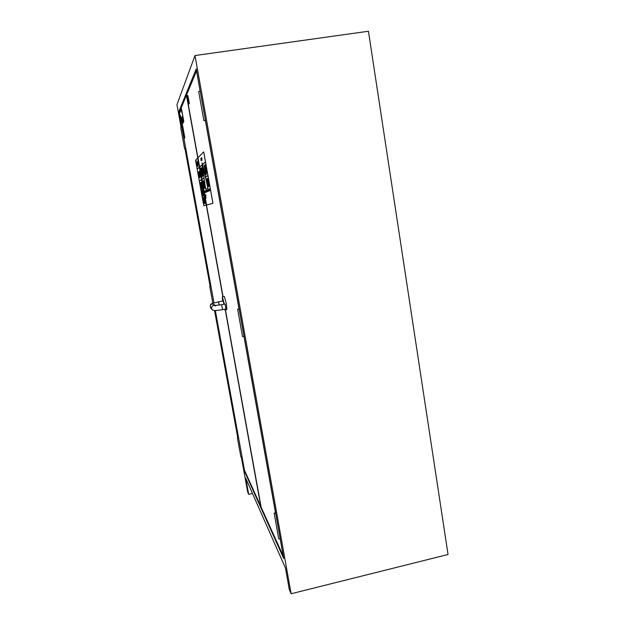 <?xml version="1.0" encoding="UTF-8"?>
<svg xmlns="http://www.w3.org/2000/svg" width="625" height="625" viewBox="0 0 625 625"><rect width="100%" height="100%" fill="white"/><g stroke="black" fill="none" stroke-linecap="round" stroke-linejoin="round"><path stroke-width="0.94" d="M182.367 126.937L184.125 135.031M182.258 126.297L183.656 131.57L184.344 138.094C183.805 138.461 181.641 126.125 182.258 126.297L183.633 131.57L184.344 138.094M182.484 129.398L184.211 137.453M183.789 134.82L184.258 137.391L183.797 134.82L183.602 135.633M183.836 136.891L183.719 136.469M183.891 134.633L184.273 137.328M184.148 134.609L184.242 135.336M184.68 137.688L184.219 135.133M183.492 135.164L183.781 134.227L183.438 134.898M184.125 138.625L183.758 136.609M184.805 137.664L182.57 125.414L184.805 137.664L184.078 138.875L183.109 133.695M182.789 131.938L181.852 126.797L182.547 125.414M184.781 137.664L184.055 138.875M203.758 197.32L204.836 203.266L203.742 197.32L203.258 197.508L204.32 203.406L204.82 203.266M204.836 203.266L204.344 203.523L204.867 203.383L203.742 197.203L204.867 203.383M203.117 189.438L204.195 195.461L203.109 189.438L202.617 189.68L203.695 195.656L204.195 195.461M204.211 195.453L203.695 195.656L204.242 195.57L203.109 189.312L204.266 195.57L203.719 195.781M201.656 190.125L202.734 196.023L201.656 190.125L201.188 190.359L202.25 196.211L202.766 196.133L201.656 190.008L201.188 190.359M201.07 182.484L202.148 188.461L201.055 182.492L200.586 182.773L201.656 188.703L202.18 188.57L201.055 182.359L200.586 182.773M200.359 182.898L201.437 188.805L200.352 182.898L199.891 183.18L200.953 189.047L201.422 188.805M201.437 188.805L200.953 189.047L201.461 188.914L200.352 182.773L199.891 183.18M201.773 182.016L202.867 188.047L201.766 182.016L201.281 182.312L202.367 188.305L202.898 188.164L201.766 181.891L201.281 182.312M202.383 189.773L203.461 195.734L202.375 189.773L201.891 190.016L202.969 195.93L203.453 195.734M203.461 195.734L202.969 195.93L203.492 195.844L202.375 189.648L203.492 195.844M203.016 197.531L204.07 203.422L203 197.539L202.523 197.719L203.586 203.555L204.07 203.422M204.078 203.414L203.609 203.672L204.109 203.531L203 197.414L204.109 203.531M204.5 197.055L205.586 203.062L204.492 197.062L203.992 197.25L205.07 203.211L205.617 203.18L204.492 196.938L203.992 197.25M198.305 172.07L199.281 177.82L198.359 172.156M198.508 172.43L198.734 173.758M198.477 173.117L199.133 176.75M199.109 175.945L199.344 177.242M199.234 174.609L199.477 176.516L199.234 174.609M198.828 172.844L199.336 176.133M199.695 177.555L198.641 171.781M199.18 172.641L199.484 174.117M200.641 176.773L200.406 175.703L200.641 176.773L200.156 177.086L199.078 171.555L200.156 177.086M199.672 175.141L200.008 177.195M199.078 171.555L199.719 174.719M199.75 174.711L200.312 176.961M199.812 172.219L199.305 171.375L200.289 177M199.773 172.219L199.586 171.148M199.633 172.352L199.812 173.32M199.977 173.219L199.602 172.359M200.008 174.406L200.258 175.812M200.406 175.703L199.969 174.414M199.336 167.336L206.195 205.102L201.578 179.734L199.344 181.172L201.555 179.609L199.336 167.336L197.164 169.18L199.32 181.047M204.492 196.938L205.641 203.18L205.094 203.328M203.023 197.414L202.523 197.719M204.133 203.523L203.609 203.672M202.398 189.648L201.898 190.016M203.516 195.844L202.992 196.047M201.766 181.891L202.898 188.164M202.922 188.156L202.391 188.422M200.352 182.773L201.461 188.914M201.484 188.914L200.977 189.164M201.531 179.617L199.297 181.062L203.789 205.711L206.195 205.102M197.828 161.664L198.383 164.352M198.25 163.953L198.242 164.414M196.492 162.945L196.852 164.602M196.875 164.594L197.039 165.578M196.906 165.188L196.898 165.641M199.289 167.219L197.125 169.07L199.312 167.336M196.867 160.812L197.734 166.516L196.867 160.812L197.477 162.781M197.5 162.781L197.609 164.219M197.641 164.219L198.016 166.305M197.727 165.5L197.734 166.516M201.055 182.359L202.203 188.57L201.68 188.828M201.656 190.008L202.789 196.133L202.273 196.328M203.133 189.305L202.617 189.68M203.766 197.195L203.258 197.508M204.883 203.375L204.344 203.523M206.172 205.102L203.789 205.711M197.141 169.055L195.539 160.188L197.672 158.031M205.648 169.664L206.117 172.781L205.648 169.664M205.047 166.711L206.125 172.758M204.734 165L206.398 174.461M204.93 169.258L204.422 167.008L204.93 169.258M204.445 167.031L204.875 169.836M204.516 166.227L205.781 174.891L204.477 166.234M204.203 165.461L205.727 174.898M205.289 171.305L205.242 171.695M201.75 172.352L202.188 175.297L201.75 172.352M201.148 169.523L202.203 175.266M200.875 167.93L202.5 176.883M201.086 171.945L200.609 169.812L201.086 171.945M200.641 169.836L201.047 172.484M200.367 168.352L201.859 177.281M205.984 197.93L205.633 196.875L205.836 198.219M205.766 196.844L205.969 198.18M205.797 197.672L205.695 197.188L205.797 197.672M205.844 197.914L205.648 196.875M205.492 197.172L205.773 198.242L205.523 196.922M205.656 197.031L205.734 198.258M205.555 197.352L205.719 198.266M205.398 197.016L205.523 198.336L205.305 197M205.648 197.859L205.687 198.305M205.648 194.703L205.641 196.055M205.766 195.406L205.656 194.617M205.805 195.398L205.891 195.969M205.469 194.695L205.633 195.586L205.398 194.719M205.437 195.375L205.531 196.125L205.453 195.367M205.234 194.797L205.398 196.148L205.281 194.891M205.516 196.117L205.148 194.828L205.211 196.219M205.039 194.867L205.188 195.781L204.969 194.898M201.75 158.836L201.914 159.664M201.727 157.766L201.805 158.18M201.695 158L201.82 158.711M201.859 158.703L202.023 160.078M201.703 158.977L201.805 159.906L201.703 158.977M201.523 158.172L201.82 159.867M201.891 159.672L201.437 157.812L201.859 160.234M201.477 157.805L201.641 158.281M201.016 158.617L201.164 159.336M201.383 160.125L201.367 160.68M201.133 160.188L201.023 159.555L201.133 160.188M201.031 159.617L201.148 160.461M200.867 158.812L201.227 160.852M200.813 158.461L201 159.031M208.773 181.953L208.859 184.625L208.758 181.961M208.219 180.164L208.844 184.625M208.859 184.625L209.016 185.555M202.109 164.055L205.664 189.234L207.82 188.203L207.414 184.977L202.109 164.055M202.078 162.891L202.586 164.539L205.484 162.062L203.703 151.875L212.969 203.359L206.578 205L204.383 193L210.539 190.18L204.336 192.883L210.562 190.312M205.57 177.008L202.617 164.531L205.508 162.055L207.93 175.492L205.547 177.016L207.859 188.195L205.703 189.227M205.656 164.984L205.258 165.289L205.656 164.961L206.969 172.266L206.562 172.547L205.258 165.289L206.594 172.523M205.617 164.523L207.117 172.648L205.617 164.523L205.148 164.906L206.602 172.984L207.078 172.656M207.117 172.648L206.602 172.984M201.719 168.148L202.969 175.055L202.602 175.312L201.359 168.445L201.719 168.148L202.633 175.289M201.68 167.734L203.109 175.414L201.68 167.734L201.258 168.078L202.641 175.719L203.07 175.422M203.109 175.414L202.641 175.719M209.547 188.797L209.719 189.57L209.547 188.797L204.469 191.125L204.594 191.852L209.68 189.57M209.719 189.57L204.594 191.852M208.094 180.492L208.172 181.414L208.094 180.492M207.875 179.656L208.188 181.414M207.086 179.711L208.172 185.312M201.32 159.039L201.164 158.445L201.32 159.039M201.195 158.656L201.258 159.102M201.312 159.414L201.492 160.164M201.414 159.25L201.289 157.969L201.414 159.25M201.344 158.312L201.664 159.992M205.711 195.508L205.57 194.641M205.664 195.016L205.727 195.617M202.195 164.727L199.641 166.914L197.992 157.68L203.68 151.883M202.219 164.867L199.688 167.031L201.914 179.5L203.93 178.203L201.938 179.5L204.359 192.867M210.539 190.18L207.953 175.625L205.602 177.141L207.898 175.492M207.781 178.211L208.883 182.055L209.242 186.289L207.781 178.211C207.266 178.109 208.758 186.562 209.211 186.289L209.242 186.289M204.453 184.211L204.773 188.07L203.461 180.703L204.453 184.211M202.75 181.141L204.07 188.43L202.75 181.141C202.305 181.047 203.664 188.672 204.047 188.43L204.047 188.43M206.961 178.711L208.047 182.516L208.398 186.703L206.961 178.711C206.453 178.617 207.93 186.977 208.375 186.703M212.969 203.359L206.555 205M212.938 203.367L210.594 190.305M203.961 187.047L202.883 183.062L203.961 187.047M202.922 183.219L203.93 187.695M202.891 181.867L203.898 186.359M205.484 161.93L202.562 164.414M203.914 178.07L201.898 179.383M199.688 167.031L202.219 164.852M204.695 186.672L203.594 182.641L204.695 186.672M203.641 182.797L204.656 187.328M203.609 181.438L204.625 185.977M203.492 180.695L203.461 180.703C203.016 180.602 204.391 188.312 204.773 188.07M181.727 127.43L178.828 111.672L196.234 68.906L200.156 91.078M180.898 118.125L180.773 117.445L180.656 118.664M180.922 118.117L180.773 117.445M182.406 117.281L182.539 118.008L182.406 117.281M182.461 117.156L182.555 118M182.219 120.359L181.891 118.562L182.188 120.422M181.383 118.547L182.195 122.969L182.578 122.164L181.766 117.703L181.383 118.547M181.766 117.703L182.602 122.164L182.195 122.969M181.438 118.734L181.797 117.953L181.438 118.734L182.164 122.727L182.531 121.977L181.797 117.953M181.461 118.727L182.18 122.695M181.578 110.945L181.906 112.812M182.664 115.797L183.492 120.336L182.641 115.797L182.242 116.664L183.062 121.172L183.469 120.344L183.062 121.172M182.672 116.078L182.32 116.859L182.672 116.047L183.414 120.148L183.039 120.93L182.297 116.859L183.055 120.898M181.852 111.836L181.953 112.289M181.742 111.031L181.781 111.563M181.758 118.859L182.195 122.266M183.023 121.266L182.203 116.758L181.812 117.617L182.625 122.078L183.039 121.258L182.625 122.078M182.227 117.008L182.969 121.07L182.594 121.836L181.859 117.805L182.227 117.008M183.039 121.258L182.203 116.758M182.234 117.039L181.859 117.805L182.609 121.805M182.75 120.461L182.594 121.258M182.609 119.711L182.477 118.984L182.383 120.195M182.633 119.703L182.477 118.984M182.188 117.391L182.148 118.938M181.102 118.438L180.164 114.852C179.742 114.734 181.234 123.266 181.586 123.008L181.102 118.438M181.078 118.492L181.508 122.578L180.242 115.281L181.078 118.492M180.25 115.281L181.523 122.57M180.164 114.852L181.586 123.008M182.734 118.125L182.883 118.953L182.734 118.125M182.781 118.016L182.906 118.953M181.289 120.773L181.242 121.375M182.664 118.266L182.742 119.117M182.867 119.383L182.945 120.234M182.664 116.672L182.672 117.813M183.258 119.57L183.125 118.844L182.938 119.242L183.07 119.969M183.281 119.57L183.125 118.844M181.148 119.687L181.031 120.414M180.688 117.133L180.555 116.539M181.07 118.766L180.75 119.461L181 118.398M181.086 118.766L180.75 119.461M181.68 125.734L183.805 121.445L181.477 108.781L183.805 121.445L181.664 125.742L179.445 113.617L181.5 108.781M243.977 336.5L275.477 512.695L274.156 513.234L275.688 513.375L280.273 539.016L278.742 538.844L274.156 513.234M203.891 120.68L198.664 91.5L200.195 91.07L205.422 120.297L203.891 120.68L205.367 120.523L239.047 308.914L237.641 309.258L239.141 309.141L244.023 336.492L242.531 336.57L237.641 309.258M196.602 70.945L200.102 91.078M196.508 70.953L186.562 94.961L223.055 296.672M280.188 539.039L283.234 556.078L261.133 507.141L225.422 309.773M224.328 304.195L222.336 296.812L224.359 296.43L226.328 303.586L226.852 309.5L224.836 309.883L224.961 309.18M187.352 95.57L187.844 95.5L189.172 102.367L189.305 103.812L188.812 103.883L187.352 95.57L188.812 103.883M219.305 305.102L218.492 301.852L223.133 300.969L223.953 304.266M222.562 309.641L221.617 304.711L225.07 304.055L226.016 308.984L222.562 309.641C215.086 310.75 213.406 311.039 212.016 309.398L212.242 309.641M222.336 296.812L222.609 301.07M224.469 309.273L224.836 309.883M188.602 99.195L188.109 99.273M205.422 120.297L275.688 513.375M215.328 310.523L238.578 437.797L237.406 437.789L238.477 437.398M222.875 296.711L186.43 95.281L179.219 112.688L210.938 286.32L209.758 286.453L210.883 286.195M238.578 437.797L244.477 470.266L260.828 506.477L225.242 309.805M213.961 302.891L210.938 286.32M185.789 148.539L184.609 148.797L185.781 148.664M181.93 127.406L180.75 127.688L184.609 148.797M242.086 457L240.906 456.969M210.688 286.203L185.609 148.688M280.234 539.031L283.719 558.516L244.492 471.312L241.891 457.047M252.477 493.477L248.68 494.344L245.734 478.234L285.453 568.008L289.289 589.469L291.117 593.75L195 55.539L368.438 31.25L448.047 554.492L291.117 593.75M181.133 127.547L176.953 104.672L195 55.539M185.008 148.797L210.125 286.32M214.539 310.508L237.734 437.523M241.312 457.109L247.695 492.047L248.68 494.344M238.313 437.437L215.148 310.523M244.492 471.312L244.906 471.219M178.828 111.672L179.695 111.539M221.617 304.711L214.75 305.516L215.617 305.961M214.867 305.516C212 305.43 211.055 306.719 212.016 309.398L210.789 308.062M215.172 305.523L214.328 304.68C211.117 303.375 209.859 304.414 210.555 307.805C209.977 305.25 210.5 303.82 212.141 303.508L218.492 301.852M189.172 102.367L188.68 102.445M237.406 437.789L240.906 456.977M209.758 286.453L212.828 303.25"/></g></svg>
